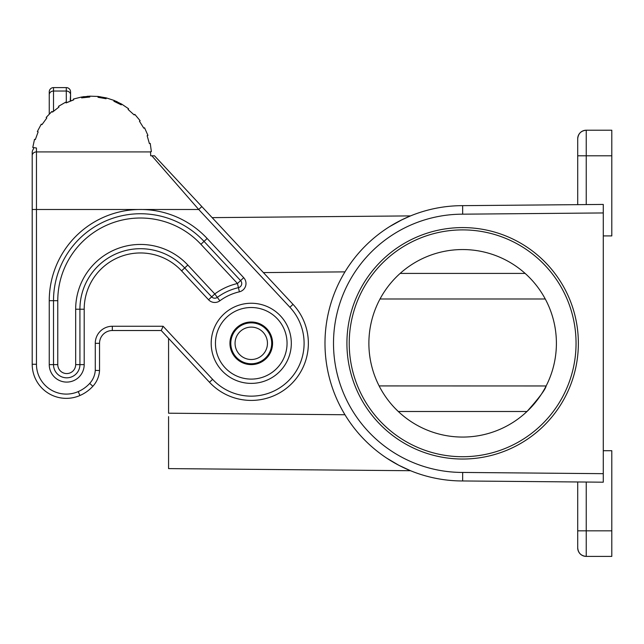 <?xml version="1.0" encoding="UTF-8"?>
<svg xmlns="http://www.w3.org/2000/svg" width="644" height="644" viewBox="0 0 644 644"><rect width="100%" height="100%" fill="white"/><g stroke="black" fill="none" stroke-linecap="round" stroke-linejoin="round"><path stroke-width="0.97" d="M46.811 117.989L41.989 124.622L46.811 117.989L46.159 117.441L51.939 111.452L52.51 112.088L53.235 111.444M38.141 131.867L35.331 139.579L38.141 131.867L37.36 131.521L41.264 124.171L41.989 124.622M33.472 148.788L33.44 149.062A4.919 4.258 90 0 0 32.2 152.523L32.2 364.263L36.458 364.263L36.458 209.493L32.2 209.493L32.2 185.625L32.2 209.493M70.212 101.108L70.558 94.716A4.258 3.687 180 0 0 66.292 91.029L66.316 102.815M70.558 91.867A4.258 4.258 0 0 0 66.292 87.6A4.258 4.258 0 0 1 70.558 91.867L70.558 100.971L69.89 101.237M70.558 100.971A58.813 58.813 0 0 1 73.69 99.86L66.082 102.927L65.712 102.163L58.499 106.324L58.974 107.033L52.51 112.088L53.508 111.211L53.508 91.029A4.258 3.687 180 0 0 49.25 94.716L49.25 114.036M57.767 364.617L53.508 364.617A13.21 13.21 0 0 0 66.718 377.827A13.21 13.21 0 0 0 79.928 364.617L79.928 309.217A60.52 60.52 0 0 1 184.707 267.944L181.592 270.85A56.253 56.253 0 0 0 84.195 309.217L84.195 364.617A17.477 17.477 0 0 1 66.718 382.093A17.477 17.477 0 0 1 49.25 364.617L53.508 364.617L53.508 300.692A86.94 86.94 0 0 1 204.035 241.395L240.59 280.599A4.258 4.258 0 0 1 238.433 287.659L239.383 291.812A8.525 8.525 0 0 0 243.706 277.693L237.475 283.505L238.433 287.659A57.107 57.107 0 0 0 217.318 297.375A4.258 4.258 0 0 1 211.667 296.86L184.707 267.944L187.823 265.038L214.79 293.946L217.318 297.375A4.258 4.258 0 0 1 211.667 296.86L214.79 293.946A61.373 61.373 0 0 1 237.475 283.505L200.912 244.301A82.682 82.682 0 0 0 57.767 300.692L57.767 364.617A8.952 8.952 0 0 0 66.718 373.568A8.952 8.952 0 0 0 75.67 364.617L84.195 364.617M99.538 370.517A25.567 25.567 0 0 1 92.849 386.287L89.709 383.405A21.308 21.308 0 0 0 95.272 370.389L99.538 370.517L99.538 343.308A12.783 12.783 0 0 1 112.322 330.525L161.25 330.525L163.101 326.258L212.609 379.348A52.848 52.848 0 0 0 287.296 381.956A52.848 52.848 0 0 0 289.905 307.269L293.02 304.362L201.838 206.579L198.722 209.493L151.855 155.792L154.48 155.792L201.838 206.579M212.609 379.348L209.485 382.254A57.107 57.107 0 0 0 290.203 385.072A57.107 57.107 0 0 0 293.02 304.362M116.323 101.366L117.2 101.768M209.485 382.254L161.25 330.525M51.77 111.605L50.796 112.507M88.123 96.246L87.399 96.294L88.123 96.246M33.625 147.605L33.44 149.062L33.625 147.605M251.257 307.51A35.798 35.798 0 0 1 287.055 343.308A35.798 35.798 0 0 1 251.257 379.107A35.798 35.798 0 0 1 215.458 343.308A35.798 35.798 0 0 1 251.257 307.51A35.798 35.798 0 0 1 287.055 343.308A35.798 35.798 0 0 1 251.257 379.107A35.798 35.798 0 0 1 215.458 343.308A35.798 35.798 0 0 1 251.257 307.51M121.7 104.119L121.273 104.859L113.899 101.261L114.213 100.472L121.7 104.119L128.599 108.772L128.076 109.448L134.169 114.938L134.781 114.342L140.134 120.718L139.442 121.225L143.789 128.18L144.546 127.778L147.935 135.385L147.13 135.675L149.392 143.564L150.229 143.387L151.38 151.63L150.535 151.686L150.68 155.792L154.48 155.792M35.331 139.579L34.51 139.346L32.78 147.484L36.458 148.007L36.458 209.493L198.722 209.493L289.905 307.269M114.213 100.472L106.3 97.896L106.091 98.725L98.009 97.3L98.105 96.455L89.782 96.165L89.814 97.019L81.651 97.872L81.506 97.035L73.424 99.047L73.69 99.86M89.709 383.405A34.092 34.092 0 0 1 78.23 391.6L79.928 395.513A38.358 38.358 0 0 0 92.849 386.287A38.358 38.358 0 0 1 79.928 395.513A34.092 34.092 0 0 1 32.2 364.263M272.533 342.197A21.308 21.308 0 0 0 232.798 332.658A21.308 21.308 0 0 0 240.598 361.759A21.308 21.308 0 0 0 272.533 342.197M238.433 287.659A4.258 4.258 0 0 0 240.59 280.599A4.258 4.258 0 0 1 238.433 287.659A57.107 57.107 0 0 0 217.318 297.375L219.854 300.804A52.848 52.848 0 0 1 239.383 291.812M53.508 87.6A4.258 4.258 0 0 0 49.25 91.867A4.258 4.258 0 0 1 53.508 87.6L53.508 91.029L66.292 91.029L66.292 87.6L53.508 87.6A4.258 4.258 0 0 0 49.25 91.867L49.25 94.716M32.2 152.523A4.919 4.258 -90 0 1 33.44 149.062M66.292 102.831L68.425 101.849M98.105 96.455L106.3 97.896M81.506 97.035L89.782 96.165M83.334 96.737L82.818 96.817M84.267 96.616L83.414 96.729M410.518 470.716L398.877 465.306L386.762 458.166L398.877 465.306L410.518 470.716L168.575 468.607L168.575 416.62M402.339 219.564L389.628 226.608L400.64 220.401L410.518 215.901L212.142 217.632M603.275 450.703L611.8 450.703L611.8 556.4L586.233 556.4C581.065 555.885 578.223 553.043 577.708 547.875L577.708 481.97M611.8 530.825L586.233 530.825L586.233 556.4A8.525 8.525 0 0 1 577.708 547.875A8.525 8.525 0 0 0 586.233 556.4A8.525 8.525 0 0 1 577.708 547.875C578.223 553.043 581.065 555.885 586.233 556.4A8.525 8.525 0 0 1 577.708 547.875L577.708 532.958M251.257 363.763A20.455 20.455 0 0 1 230.802 343.308A20.455 20.455 0 0 1 251.257 322.853A20.455 20.455 0 0 1 271.712 343.308A20.455 20.455 0 0 1 251.257 363.763A20.455 20.455 0 0 0 271.712 343.308A20.455 20.455 0 0 0 251.257 322.853M380.016 298.985L545.259 298.985L380.016 298.985M603.275 212.947L603.275 204.43L462.642 205.653A137.655 137.655 0 0 0 324.987 343.308A137.655 137.655 0 0 0 462.642 480.963L603.275 482.195L603.275 212.947L462.674 214.178A129.13 129.13 0 0 0 333.503 343.308A129.13 129.13 0 0 0 462.674 472.438L603.275 473.67M603.275 235.913L611.8 235.913L611.8 130.217L586.233 130.217C581.065 130.732 578.223 133.574 577.708 138.742L577.708 204.647M400.141 273.418L525.134 273.418L527.259 275.374M379.123 385.925L546.128 385.965M546.152 385.925C545.524 389.338 539.141 397.863 526.993 411.5L398.29 411.5L394.651 407.877M368.883 343.308A93.758 93.758 0 0 0 462.642 437.067A93.758 93.758 0 0 0 556.4 343.308A93.758 93.758 0 0 0 462.642 249.55A93.758 93.758 0 0 0 368.883 343.308M462.642 456.725A113.416 113.416 0 0 1 349.225 343.308A113.416 113.416 0 0 1 462.642 229.892A113.416 113.416 0 0 1 576.05 343.308A113.416 113.416 0 0 1 462.642 456.725M351.036 262.728L348.678 266.093M350.239 422.778L352.654 426.087M358.579 433.428L359.457 434.434M462.642 459.035A115.727 115.727 0 0 1 346.915 343.308A115.727 115.727 0 0 1 462.642 227.59A115.727 115.727 0 0 1 578.36 343.308A115.727 115.727 0 0 1 462.642 459.035M586.233 204.575L586.233 130.217C581.065 130.732 578.223 133.574 577.708 138.742A8.525 8.525 0 0 1 586.233 130.217A8.525 8.525 0 0 0 577.708 138.742A8.525 8.525 0 0 1 586.233 130.217A8.525 8.525 0 0 0 577.708 138.742M344.967 414.744L168.575 413.207L168.575 338.382M75.67 364.617L75.67 309.217L84.195 309.217M95.272 370.389L95.272 343.308L99.538 343.308M95.272 343.308A17.05 17.05 0 0 1 112.322 326.258L112.322 330.525M219.854 300.804A8.525 8.525 0 0 1 208.551 299.766L181.592 270.85M208.551 299.766L211.667 296.86M251.257 303.252A40.057 40.057 0 0 1 287.506 360.358A40.057 40.057 0 0 1 211.192 343.308A40.057 40.057 0 0 1 251.257 303.252M150.551 151.912L36.458 151.912A4.258 3.687 180 0 0 32.2 155.607M49.25 364.617L49.25 300.692L53.508 300.692A86.94 86.94 0 0 1 204.035 241.395L200.912 244.301M75.67 309.217A64.778 64.778 0 0 1 187.823 265.038M78.23 391.6A29.833 29.833 0 0 1 36.458 364.263M53.508 300.692L57.767 300.692M112.322 326.258L163.101 326.258M49.25 300.692A91.198 91.198 0 0 1 207.151 238.489L243.706 277.693M207.151 238.489L204.035 241.395M100.062 96.689L100.062 97.55M98.58 96.503L98.58 97.365M251.257 359.505A16.197 16.197 0 0 1 235.06 343.308A16.197 16.197 0 0 1 251.257 327.112A16.197 16.197 0 0 1 267.453 343.308A16.197 16.197 0 0 1 251.257 359.505M462.674 214.178L462.642 205.653A137.655 137.655 0 0 0 324.987 343.308A137.655 137.655 0 0 0 462.642 480.963L462.674 472.438M586.233 482.042L586.233 530.825L577.708 530.825M611.8 155.792L577.708 155.792M263.388 272.589L344.967 271.873"/></g></svg>
